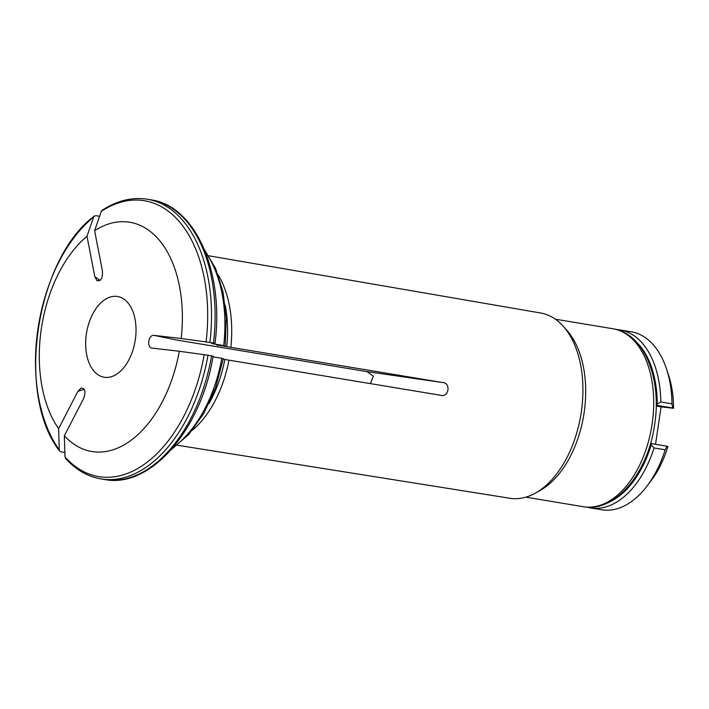 <?xml version="1.0" encoding="UTF-8"?>
<svg xmlns="http://www.w3.org/2000/svg" width="709" height="709" viewBox="0 0 709 709"><rect width="100%" height="100%" fill="white"/><g stroke="black" fill="none" stroke-linecap="round" stroke-linejoin="round"><path stroke-width="1.06" d="M587.087 507.148A90.203 54.283 -80.6 0 0 590.508 507.901A90.203 54.283 -80.6 0 0 654.026 447.937A477.715 295.511 -134.2 0 1 651.181 444.889L650.534 443.497M650.773 443.524L667.009 446.218A464.111 287.092 -134.2 0 1 665.202 449.79A90.203 54.283 99.4 0 1 647.095 485.966A90.203 54.283 99.4 0 1 601.675 509.762L590.508 507.901M647.095 485.966L651.137 480.631A81.18 48.859 99.4 0 0 667.905 446.528A4249.126 100.669 -171.6 0 0 667.009 446.218M656.179 406.035L661.072 406.851L655.533 444.313M672.655 407.985L656.419 405.291L657.216 404.059A477.715 309.301 -30.4 0 1 660.815 401.968L671.99 403.82A464.111 300.492 -30.4 0 1 672.655 407.985A4249.134 100.669 8.4 0 1 673.55 408.295L661.072 406.851M657.216 404.059A87.624 52.732 -80.6 0 0 636.319 341.924M654.026 447.937L665.202 449.79M609.784 501.804A87.624 52.732 -80.6 0 0 651.181 444.889M660.815 401.968A90.203 54.283 -80.6 0 0 620.047 329.933A90.203 54.283 -80.6 0 0 616.564 329.543M620.047 329.933L631.214 331.785A90.203 54.283 99.4 0 1 666.513 368.972A90.203 54.283 99.4 0 1 671.99 403.82M666.513 368.972L668.614 375.327A81.18 48.859 99.4 0 1 673.55 408.295M211.601 355.847A141.747 85.31 -80.6 0 1 104.613 479.514C150.592 488.74 201.232 429.681 213.108 356.157L208.003 355.253A141.747 85.31 99.4 0 1 101.015 478.921C87.65 476.608 75.828 469.757 65.538 458.369L65.015 457.004A130955.836 92085.585 141.2 0 1 64.333 435.778L83.627 398.52C85.957 391.829 85.151 388.319 81.207 388L77.893 391.368L84.229 389.268M77.893 391.368L58.599 428.635A116.187 69.925 99.4 0 1 87.003 236.283A130955.836 88982.912 -126.3 0 1 93.668 216.981L94.279 216.085L95.972 215.696L99.561 216.289M58.599 428.635A130955.836 92085.585 141.2 0 0 59.272 449.861L59.662 451.048L61.089 451.89L64.679 452.484M86.365 334.028A40.918 24.62 99.4 0 1 117.543 296.495A40.918 24.62 99.4 0 1 135.135 340.887A40.918 24.62 99.4 0 1 104.143 377.223A40.918 24.62 99.4 0 1 86.365 334.028M87.003 236.283L94.829 276.678L96.894 280.578C100.873 281.42 102.725 278.256 102.45 271.077L94.616 230.682A116.187 69.925 99.4 0 1 181.185 338.512L154.066 335.375C148.562 334.418 146.391 347.277 151.912 348.084L179.306 351.256A116.187 69.925 99.4 0 1 64.333 435.778M154.066 335.375L177.259 340.134L366.961 371.622L373.368 376.16L370.382 383.604M181.185 338.512A130955.836 3102.673 8.4 0 1 206.097 341.942L213.48 343.103A141.747 85.31 -80.6 0 0 151.026 199.841L147.437 199.238A141.747 85.31 99.4 0 1 209.891 342.509M94.616 230.682A130955.827 88982.912 -126.3 0 1 101.281 211.379L102.043 210.378M219.622 345.248A94.714 57.004 99.4 0 1 219.586 345.54C215.35 344.796 215.651 344.742 220.49 345.363L224.434 345.815M440.351 395.223L440.183 395.197C449.027 398.281 451.341 382.355 442.062 382.452L216.573 344.946M440.183 395.197L223.105 359.179M213.923 343.457A115.975 69.801 99.4 0 1 213.87 343.945L211.858 343.546M211.894 343.537A135250.178 3204.414 -171.6 0 0 214.96 343.413L214.987 343.404M214.96 343.413L213.48 343.103M179.306 351.256A130955.836 3102.673 8.4 0 1 204.21 354.686L208.003 355.253M212.984 356.857L221.82 358.32A115.975 69.801 99.4 0 1 172.881 447.742M222.555 358.559L221.82 358.32M213.87 343.945L223.707 345.575A115.975 69.801 99.4 0 0 205.371 251.961M208.827 255.789L540.683 313.006A93.907 56.516 99.4 0 1 563.194 326.22A93.907 56.516 99.4 0 1 581.283 412.115A93.907 56.516 99.4 0 1 535.508 493.047A93.907 56.516 99.4 0 1 509.931 498.285L177.383 445.234M218.159 274.835A96.149 57.863 99.4 0 1 230.85 347.366M228.972 360.11A96.149 57.863 99.4 0 1 192.369 430.221M563.194 326.22L566.748 330.19A90.203 54.283 99.4 0 1 584.119 412.691A90.203 54.283 99.4 0 1 540.152 490.442L535.508 493.047M59.272 449.861A139.815 84.141 99.4 0 1 93.668 216.981M101.281 211.379A139.815 84.141 99.4 0 1 206.097 341.942M225.037 345.877A94.714 57.004 99.4 0 1 224.983 346.435M224.833 359.454A94.979 57.163 99.4 0 1 208.898 403.705M583.401 506.722C615.403 512.855 648.256 472.442 654.655 424.478C662.046 378.535 643.949 333.186 612.939 328.754A90.203 54.283 99.4 0 1 652.138 423.982A90.203 54.283 99.4 0 1 583.401 506.722L525.83 497.169M204.21 354.686A139.815 84.141 99.4 0 1 65.015 457.004M442.062 382.452L366.961 371.622M94.829 276.678L100.004 280.445M225.232 305.269A94.979 57.163 99.4 0 1 226.72 346.71M94.262 216.085C35.485 259.937 15.483 395.17 59.653 451.039M147.437 199.238C132.202 196.863 117.074 200.567 102.052 210.36M204.44 249.657L215.58 268.436L222.972 291.656L226.242 317.969L225.223 345.832M151.026 199.841C195.631 205.849 224.381 272.619 214.987 343.395M171.25 449.621L188.798 434.413L203.917 413.196L215.678 387.38L223.326 358.665M104.613 479.514L101.015 478.921M612.939 328.754L555.369 319.192"/></g></svg>

